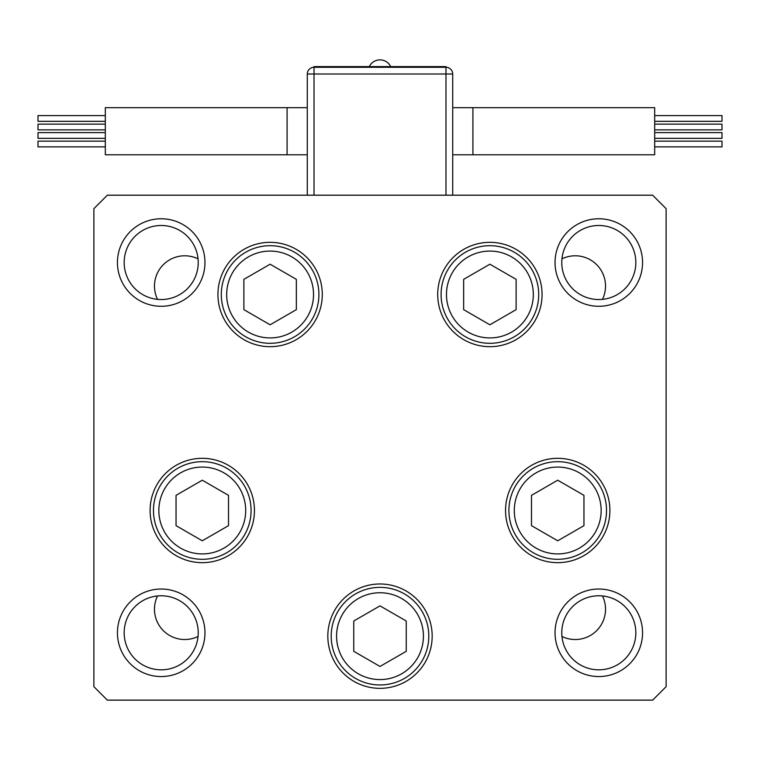 <?xml version="1.0" encoding="UTF-8"?>
<svg xmlns="http://www.w3.org/2000/svg" width="760" height="760" viewBox="0 0 760 760"><rect width="100%" height="100%" fill="white"/><g stroke="black" fill="none" stroke-linecap="round" stroke-linejoin="round"><path stroke-width="1.14" d="M157.538 595.954A30.296 30.296 0 0 0 198.046 636.462M602.461 299.364A30.296 30.296 0 0 0 561.953 258.856M561.953 636.462A30.296 30.296 0 0 0 602.461 595.954M198.046 258.856A30.296 30.296 0 0 0 157.538 299.364M322.287 294.5A52.174 52.174 0 0 1 270.113 346.674A52.174 52.174 0 0 1 217.93 294.5A52.174 52.174 0 0 1 270.113 242.326A52.174 52.174 0 0 1 322.287 294.5M542.07 294.5A52.174 52.174 0 0 1 489.886 346.674A52.174 52.174 0 0 1 437.712 294.5A52.174 52.174 0 0 1 489.886 242.326A52.174 52.174 0 0 1 542.07 294.5M609.9 510.492A52.174 52.174 0 0 1 557.726 562.666A52.174 52.174 0 0 1 505.552 510.492A52.174 52.174 0 0 1 557.726 458.318A52.174 52.174 0 0 1 609.9 510.492M432.174 636.167A52.174 52.174 0 0 1 380 688.341A52.174 52.174 0 0 1 327.826 636.167A52.174 52.174 0 0 1 380 583.984A52.174 52.174 0 0 1 432.174 636.167M254.448 510.492A52.174 52.174 0 0 1 202.274 562.666A52.174 52.174 0 0 1 150.1 510.492A52.174 52.174 0 0 1 202.274 458.318A52.174 52.174 0 0 1 254.448 510.492M117.439 262.523A43.757 43.757 0 0 0 161.206 306.28A43.757 43.757 0 0 0 204.962 262.523A43.757 43.757 0 0 0 161.206 218.766A43.757 43.757 0 0 0 117.439 262.523M555.038 632.795A43.757 43.757 0 0 0 598.794 676.561A43.757 43.757 0 0 0 642.561 632.795A43.757 43.757 0 0 0 598.794 589.038A43.757 43.757 0 0 0 555.038 632.795M117.439 632.795A43.757 43.757 0 0 0 161.206 676.561A43.757 43.757 0 0 0 204.962 632.795A43.757 43.757 0 0 0 161.206 589.038A43.757 43.757 0 0 0 117.439 632.795M555.038 262.523A43.757 43.757 0 0 0 598.794 306.28A43.757 43.757 0 0 0 642.561 262.523A43.757 43.757 0 0 0 598.794 218.766A43.757 43.757 0 0 0 555.038 262.523M635.825 262.523A37.031 37.031 0 0 1 598.794 299.544A37.031 37.031 0 0 1 561.773 262.523A37.031 37.031 0 0 1 598.794 225.492A37.031 37.031 0 0 1 635.825 262.523M124.174 632.795A37.031 37.031 0 0 0 161.206 669.826A37.031 37.031 0 0 0 198.227 632.795A37.031 37.031 0 0 0 161.206 595.774A37.031 37.031 0 0 0 124.174 632.795M561.773 632.795A37.031 37.031 0 0 0 598.794 669.826A37.031 37.031 0 0 0 635.825 632.795A37.031 37.031 0 0 0 598.794 595.774A37.031 37.031 0 0 0 561.773 632.795M198.227 262.523A37.031 37.031 0 0 1 161.206 299.544A37.031 37.031 0 0 1 124.174 262.523A37.031 37.031 0 0 1 161.206 225.492A37.031 37.031 0 0 1 198.227 262.523M93.879 686.66L107.34 700.121L652.659 700.121L666.121 686.66L666.121 208.667L652.659 195.196L107.34 195.196L93.879 208.667L93.879 686.66M654.673 115.605L722 115.605L722 121.324L654.673 121.324M654.673 124.136L722 124.136L722 129.865L654.673 129.865M654.673 141.16L722 141.16L722 146.88L654.673 146.88M654.673 132.62L722 132.62L722 138.349L654.673 138.349M472.91 154.802L472.91 107.682L654.673 107.682L654.673 154.802L452.713 154.802M445.977 195.196L445.977 74.014L452.713 74.014L452.713 195.196M307.287 195.196L307.287 74.014A6.735 6.735 0 0 1 314.022 67.288L445.977 67.288A6.735 6.735 0 0 1 452.713 74.014A6.735 6.735 0 0 0 445.977 67.288L445.977 66.614L314.022 66.614L314.022 195.196M105.326 121.324L38 121.324L38 115.605L105.326 115.605M105.326 129.865L38 129.865L38 124.136L105.326 124.136M105.326 146.88L38 146.88L38 141.16L105.326 141.16M105.326 138.349L38 138.349L38 132.62L105.326 132.62M287.09 107.682L105.326 107.682L105.326 154.802L287.09 154.802L287.09 107.682L307.287 107.682M441.085 294.5A48.811 48.811 0 0 1 489.886 245.689A48.811 48.811 0 0 1 538.697 294.5A48.811 48.811 0 0 1 489.886 343.311A48.811 48.811 0 0 1 441.085 294.5A48.811 48.811 0 0 0 489.886 343.311A48.811 48.811 0 0 0 538.697 294.5M489.886 264.204L463.657 279.357L463.657 309.643L489.886 324.795L516.125 309.643L516.125 279.357L489.886 264.204M318.915 294.5A48.811 48.811 0 0 1 270.113 343.311A48.811 48.811 0 0 1 221.302 294.5A48.811 48.811 0 0 1 270.113 245.689A48.811 48.811 0 0 1 318.915 294.5A48.811 48.811 0 0 0 270.113 245.689A48.811 48.811 0 0 0 221.302 294.5M270.113 324.795L296.343 309.643L296.343 279.357L270.113 264.204L243.874 279.357L243.874 309.643L270.113 324.795M153.463 510.492A48.811 48.811 0 0 1 202.274 461.681A48.811 48.811 0 0 1 251.085 510.492A48.811 48.811 0 0 1 202.274 559.303A48.811 48.811 0 0 1 153.463 510.492A48.811 48.811 0 0 0 202.274 559.303A48.811 48.811 0 0 0 251.085 510.492M202.274 480.197L176.044 495.349L176.044 525.644L202.274 540.788L228.513 525.644L228.513 495.349L202.274 480.197M355.594 678.433A48.811 48.811 0 0 1 337.734 611.762A48.811 48.811 0 0 1 404.405 593.892A48.811 48.811 0 0 1 422.265 660.563A48.811 48.811 0 0 1 355.594 678.433A48.811 48.811 0 0 0 422.265 660.563A48.811 48.811 0 0 0 404.405 593.892M353.761 621.015L353.761 651.311L380 666.463L406.239 651.311L406.239 621.015L380 605.872L353.761 621.015M533.32 552.767A48.811 48.811 0 0 1 515.451 486.087A48.811 48.811 0 0 1 582.131 468.226A48.811 48.811 0 0 1 599.991 534.897A48.811 48.811 0 0 1 533.32 552.767A48.811 48.811 0 0 0 599.991 534.897A48.811 48.811 0 0 0 582.131 468.226M531.487 495.349L531.487 525.644L557.726 540.788L583.956 525.644L583.956 495.349L557.726 480.197L531.487 495.349M445.977 67.288L445.977 74.014L307.287 74.014M533.311 294.5A43.425 43.425 0 0 0 489.886 251.076A43.425 43.425 0 0 0 446.471 294.5A43.425 43.425 0 0 0 489.886 337.924A43.425 43.425 0 0 0 533.311 294.5M226.689 294.5A43.425 43.425 0 0 0 270.113 337.924A43.425 43.425 0 0 0 313.528 294.5A43.425 43.425 0 0 0 270.113 251.076A43.425 43.425 0 0 0 226.689 294.5M245.698 510.492A43.425 43.425 0 0 0 202.274 467.067A43.425 43.425 0 0 0 158.85 510.492A43.425 43.425 0 0 0 202.274 553.917A43.425 43.425 0 0 0 245.698 510.492M401.707 598.557A43.425 43.425 0 0 0 342.399 614.45A43.425 43.425 0 0 0 358.292 673.769A43.425 43.425 0 0 0 417.601 657.875A43.425 43.425 0 0 0 401.707 598.557M579.433 472.891A43.425 43.425 0 0 0 520.115 488.784A43.425 43.425 0 0 0 536.009 548.102A43.425 43.425 0 0 0 595.327 532.209A43.425 43.425 0 0 0 579.433 472.891M472.91 107.682L452.713 107.682M390.735 66.614A11.922 11.922 0 0 0 369.265 66.614M287.09 154.802L307.287 154.802"/></g></svg>
